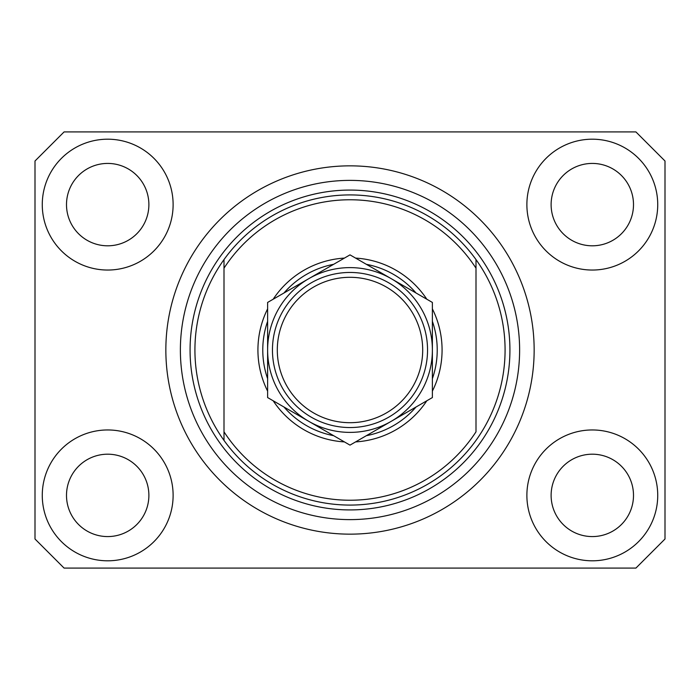 <?xml version="1.0" encoding="UTF-8"?>
<svg xmlns="http://www.w3.org/2000/svg" width="700" height="700" viewBox="0 0 700 700"><rect width="100%" height="100%" fill="white"/><g stroke="black" fill="none" stroke-linecap="round" stroke-linejoin="round"><path stroke-width="1.05" d="M42.271 495.381A65.424 65.424 0 0 0 107.695 560.805A65.424 65.424 0 0 0 173.119 495.381A65.424 65.424 0 0 0 107.695 429.957A65.424 65.424 0 0 0 42.271 495.381M526.881 495.381A65.424 65.424 0 0 0 592.305 560.805A65.424 65.424 0 0 0 657.729 495.381A65.424 65.424 0 0 0 592.305 429.957A65.424 65.424 0 0 0 526.881 495.381M526.881 204.619A65.424 65.424 0 0 0 592.305 270.043A65.424 65.424 0 0 0 657.729 204.619A65.424 65.424 0 0 0 592.305 139.195A65.424 65.424 0 0 0 526.881 204.619M42.271 204.619A65.424 65.424 0 0 0 107.695 270.043A65.424 65.424 0 0 0 173.119 204.619A65.424 65.424 0 0 0 107.695 139.195A65.424 65.424 0 0 0 42.271 204.619M165.847 350A184.153 184.153 0 0 0 350 534.153A184.153 184.153 0 0 0 534.153 350A184.153 184.153 0 0 0 350 165.847A184.153 184.153 0 0 0 165.847 350M66.5 204.619A41.195 41.195 0 0 0 107.695 245.805A41.195 41.195 0 0 0 148.881 204.619A41.195 41.195 0 0 0 107.695 163.424A41.195 41.195 0 0 0 66.5 204.619M551.119 204.619A41.195 41.195 0 0 0 592.305 245.805A41.195 41.195 0 0 0 633.5 204.619A41.195 41.195 0 0 0 592.305 163.424A41.195 41.195 0 0 0 551.119 204.619M551.119 495.381A41.195 41.195 0 0 0 592.305 536.576A41.195 41.195 0 0 0 633.5 495.381A41.195 41.195 0 0 0 592.305 454.195A41.195 41.195 0 0 0 551.119 495.381M66.5 495.381A41.195 41.195 0 0 0 107.695 536.576A41.195 41.195 0 0 0 148.881 495.381A41.195 41.195 0 0 0 107.695 454.195A41.195 41.195 0 0 0 66.5 495.381M64.076 568.076L635.924 568.076L665 539L665 161L635.924 131.924L64.076 131.924L35 161L35 539L64.076 568.076M432.381 308.875A92.076 92.076 0 0 1 432.381 391.125M426.808 400.785A92.076 92.076 0 0 1 355.582 441.91M344.418 441.91A92.076 92.076 0 0 1 273.192 400.785M267.619 391.125A92.076 92.076 0 0 1 267.619 308.875M194.924 350A155.076 155.076 0 0 0 476 440.405A155.076 155.076 0 0 0 476 259.595L476 268.188A150.229 150.229 0 0 0 224 268.188L224 431.812A150.229 150.229 0 0 0 476 431.812L476 259.595A155.076 155.076 0 0 0 224 259.595L224 268.188L224 259.595A155.076 155.076 0 0 0 194.924 350M519.619 350A169.619 169.619 0 0 0 350 180.381A169.619 169.619 0 0 0 180.381 350A169.619 169.619 0 0 0 350 519.619A169.619 169.619 0 0 0 519.619 350M273.192 299.215A92.076 92.076 0 0 1 344.418 258.09M355.582 258.09A92.076 92.076 0 0 1 426.808 299.215M224 431.812L224 440.405L224 431.812M267.619 378.674A87.229 87.229 0 0 1 267.619 321.326M283.981 292.985A87.229 87.229 0 0 1 333.637 264.32M366.363 264.32A87.229 87.229 0 0 1 416.019 292.985M432.381 321.326A87.229 87.229 0 0 1 432.381 378.674M416.019 407.015A87.229 87.229 0 0 1 366.363 435.68M333.637 435.68A87.229 87.229 0 0 1 283.981 407.015M422.695 350A72.695 72.695 0 0 0 350 277.305A72.695 72.695 0 0 0 277.305 350A72.695 72.695 0 0 0 350 422.695A72.695 72.695 0 0 0 422.695 350M272.457 350A77.543 77.543 0 0 1 350 272.457A77.543 77.543 0 0 1 427.543 350A77.543 77.543 0 0 1 350 427.543A77.543 77.543 0 0 1 272.457 350M267.619 302.435L267.619 397.565L308.805 421.348A82.381 82.381 0 0 0 432.381 350L432.381 302.435L391.195 278.652A82.381 82.381 0 0 0 267.619 350A82.381 82.381 0 0 0 308.805 421.348L350 445.13L391.195 421.348L432.381 397.565L432.381 350A82.381 82.381 0 0 0 391.195 278.652L350 254.87L267.619 302.435L267.619 397.565M432.381 397.565L432.381 302.435M509.924 350A159.924 159.924 0 0 1 350 509.924A159.924 159.924 0 0 1 190.076 350A159.924 159.924 0 0 1 350 190.076A159.924 159.924 0 0 1 509.924 350"/></g></svg>
